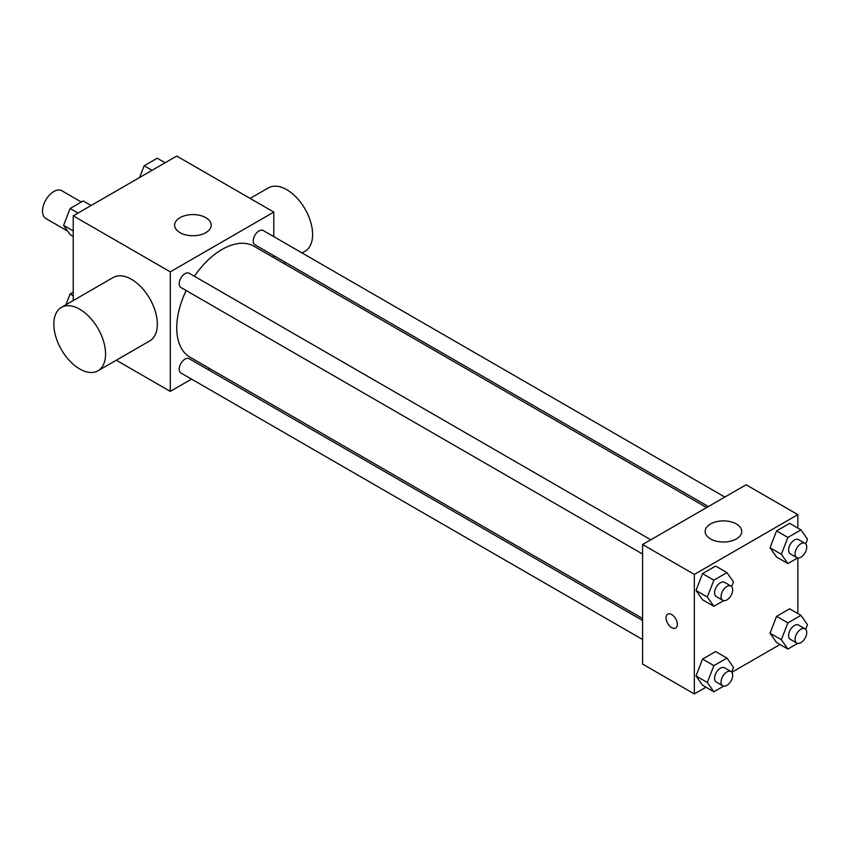 <?xml version="1.0" encoding="UTF-8"?>
<svg xmlns="http://www.w3.org/2000/svg" width="850" height="850" viewBox="0 0 850 850"><rect width="100%" height="100%" fill="white"/><g stroke="black" fill="none" stroke-linecap="round" stroke-linejoin="round"><path stroke-width="1.27" d="M81.345 202.024L61.827 190.751A16.012 9.244 120 0 0 49.491 195.043A16.012 9.244 120 0 0 42.5 211.151A16.012 9.244 120 0 0 45.815 218.482L67.596 231.062M73.228 300.56L73.228 215.826L176.747 156.06L273.796 212.086L273.796 236.64M191.548 379.1L170.276 391.382L116.301 360.219M209.748 368.592L208.016 369.591M186.161 290.53A64.047 36.975 120 0 0 176.747 327.877A64.047 36.975 120 0 0 190.018 357.202L642.579 618.492M706.626 507.556L254.065 246.266A64.047 36.975 120 0 0 194.395 276.271M273.796 255.659L273.796 257.656M170.276 391.382L170.276 271.851L273.796 212.086M724.827 497.048L263.16 230.499A8.234 4.749 120 0 0 256.817 232.709A8.234 4.749 120 0 0 253.226 240.996A8.234 4.749 120 0 0 254.926 244.768L708.358 506.547M642.579 620.489L189.146 358.7A8.234 4.749 120 0 0 182.803 360.91A8.234 4.749 120 0 0 179.212 369.197A8.234 4.749 120 0 0 180.912 372.969L642.579 639.508M642.579 554.041L180.912 287.502A8.234 4.749 -60 0 1 180.912 277.993A8.234 4.749 -60 0 1 189.146 273.233L650.813 539.771M170.276 271.851L73.228 215.826M179.988 232.634A18.296 10.561 180 0 1 174.622 225.154A18.296 10.561 180 0 1 192.929 214.593A18.296 10.561 180 0 1 211.225 225.154A18.296 10.561 180 0 1 199.931 234.919A18.296 10.561 180 0 1 179.988 232.634M61.402 307.392L113.156 277.504A36.603 21.133 60 0 1 141.366 287.311A36.603 21.133 60 0 1 157.335 324.147A36.603 21.133 60 0 1 149.759 340.903L98.005 370.781A36.603 21.133 60 0 1 61.402 349.647A36.603 21.133 60 0 1 61.402 307.392A36.603 21.133 60 0 1 89.601 317.199A36.603 21.133 60 0 1 105.581 354.025A36.603 21.133 60 0 1 98.005 370.781M302.069 252.971L305.033 251.249A36.603 21.133 -120 0 0 305.033 208.994A36.603 21.133 -120 0 0 268.441 187.861L250.134 198.422M705.978 687.225L694.333 693.94L642.579 664.062L642.579 544.531L746.098 484.766L797.852 514.643L797.852 528.094M779.992 644.491L731.85 672.286M776.571 557.048L770.026 547.74L776.571 530.899L789.639 523.345L776.571 530.899L770.026 547.74L776.571 557.048L787.886 563.582L781.352 554.285L787.886 537.434L800.966 529.89L807.5 539.187L805.683 543.872M702.557 685.238L696.012 675.941L702.557 659.09L715.626 651.546L702.557 659.09L696.012 675.941L702.557 685.238L713.872 691.783L707.338 682.476L713.872 665.635L726.952 658.081L733.486 667.388L731.669 672.074M797.852 557.961L797.852 613.562M694.333 693.94L694.333 574.409L797.852 514.643M776.571 642.515L770.026 633.207L776.571 616.367L789.639 608.812L776.571 616.367L770.026 633.207L776.571 642.515L787.886 649.049L781.352 639.753L787.886 622.901L800.966 615.347L807.5 624.654L805.683 629.34M702.557 599.781L696.012 590.474L702.557 573.633L715.626 566.079L702.557 573.633L696.012 590.474L702.557 599.781L713.872 606.316L707.338 597.019L713.872 580.168L726.952 572.613L733.486 581.921L731.669 586.606M694.333 574.409L642.579 544.531M710.515 538.932A18.296 10.561 180 0 1 705.149 531.452A18.296 10.561 180 0 1 723.456 520.891A18.296 10.561 180 0 1 741.753 531.452A18.296 10.561 180 0 1 730.458 541.216A18.296 10.561 180 0 1 710.515 538.932M677.354 624.378A8.011 4.622 60 0 1 675.697 628.044A8.011 4.622 60 0 1 667.686 623.411A8.011 4.622 60 0 1 667.686 614.168A8.011 4.622 60 0 1 673.859 616.314A8.011 4.622 60 0 1 677.354 624.378M675.697 628.033A8.011 4.622 60 0 1 667.696 623.411A8.011 4.622 60 0 1 667.696 614.168M723.658 600.663L713.872 606.316M731 586.075L724.529 582.335A8.234 4.749 120 0 0 718.186 584.545A8.234 4.749 120 0 0 714.584 592.832A8.234 4.749 120 0 0 716.295 596.594L722.766 600.334A8.234 4.749 120 0 0 731 595.574A8.234 4.749 120 0 0 731 586.075A8.234 4.749 120 0 0 724.657 588.274A8.234 4.749 120 0 0 721.055 596.562A8.234 4.749 120 0 0 722.766 600.334M707.338 597.019L696.012 590.474M713.872 580.168L702.557 573.633M726.952 572.613L715.626 566.079M797.683 557.929L787.886 563.582M805.014 543.341L798.543 539.601A8.234 4.749 120 0 0 792.2 541.811A8.234 4.749 120 0 0 788.598 550.099A8.234 4.749 120 0 0 790.309 553.871L796.779 557.6A8.234 4.749 120 0 0 805.014 552.851A8.234 4.749 120 0 0 805.014 543.341A8.234 4.749 120 0 0 798.671 545.541A8.234 4.749 120 0 0 795.069 553.828A8.234 4.749 120 0 0 796.779 557.6M781.352 554.285L770.026 547.74M787.886 537.434L776.571 530.899M800.966 529.89L789.639 523.345M723.658 686.131L713.872 691.783M731 671.532L724.529 667.803A8.234 4.749 120 0 0 718.186 670.002A8.234 4.749 120 0 0 714.584 678.289A8.234 4.749 120 0 0 716.295 682.061L722.766 685.801A8.234 4.749 120 0 0 731 681.041A8.234 4.749 120 0 0 731 671.532A8.234 4.749 120 0 0 724.657 673.742A8.234 4.749 120 0 0 721.055 682.029A8.234 4.749 120 0 0 722.766 685.801M707.338 682.476L696.012 675.941M713.872 665.635L702.557 659.09M726.952 658.081L715.626 651.546M797.683 643.397L787.886 649.049M805.014 628.798L798.543 625.069A8.234 4.749 120 0 0 792.2 627.279A8.234 4.749 120 0 0 788.598 635.566A8.234 4.749 120 0 0 790.309 639.327L796.779 643.067A8.234 4.749 120 0 0 805.014 638.308A8.234 4.749 120 0 0 805.014 628.798A8.234 4.749 120 0 0 798.671 631.008A8.234 4.749 120 0 0 795.069 639.296A8.234 4.749 120 0 0 796.779 643.067M781.352 639.753L770.026 633.207M787.886 622.901L776.571 616.367M800.966 615.347L789.639 608.812M73.228 236.438L70.125 234.653L63.591 225.346L70.125 208.505L83.194 200.951L91.088 205.509M73.228 230.913L63.591 225.346M78.019 213.053L70.125 208.505M139.581 177.512L144.139 165.771L157.218 158.217L165.102 162.775M152.033 170.329L144.139 165.771M65.928 304.778L70.125 293.962L73.228 292.177M73.228 295.757L70.125 293.962M283.868 263.479L285.6 262.469"/></g></svg>
